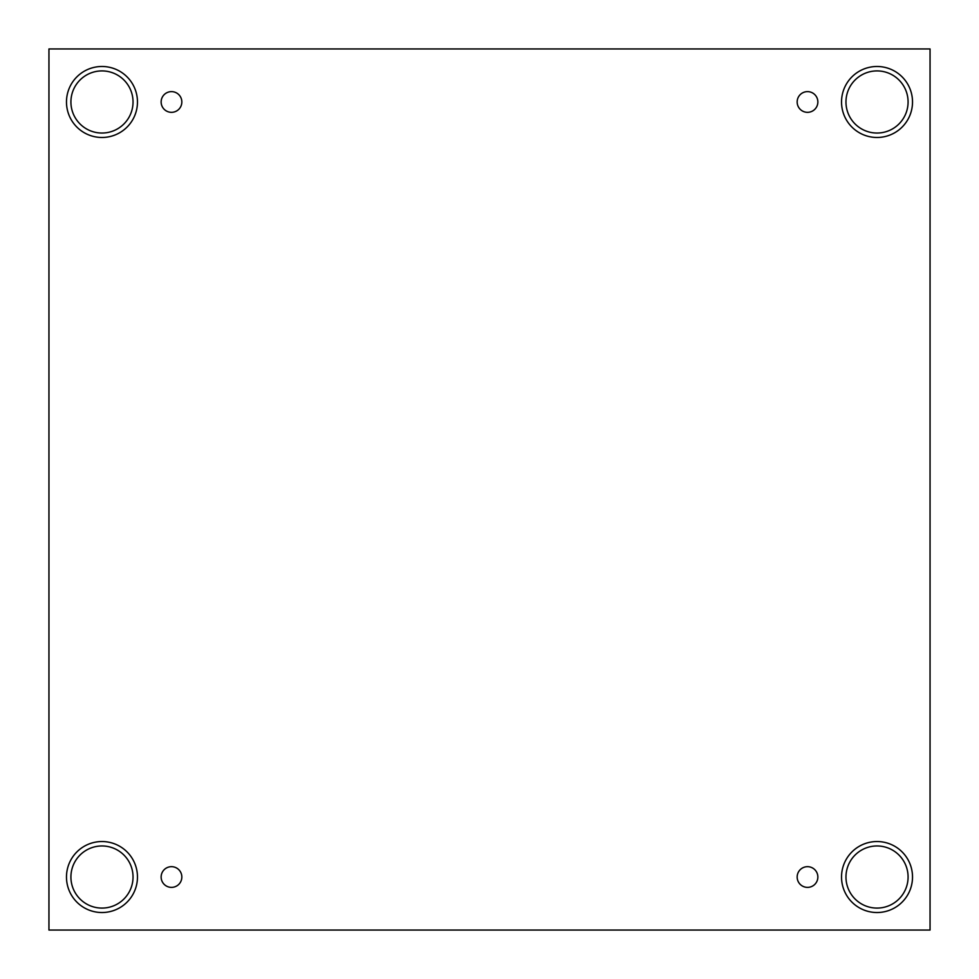 <?xml version="1.0" encoding="UTF-8"?>
<svg xmlns="http://www.w3.org/2000/svg" width="979" height="979" viewBox="0 0 979 979"><rect width="100%" height="100%" fill="white"/><g stroke="black" fill="none" stroke-linecap="round" stroke-linejoin="round"><path stroke-width="1.47" d="M930.05 48.95L48.95 48.95L48.95 930.05L930.05 930.05L930.05 48.95M171.496 887.378A10.353 10.353 0 0 1 162.526 871.848A10.353 10.353 0 0 1 180.454 871.848A10.353 10.353 0 0 1 171.496 887.378M807.504 887.378A10.353 10.353 0 0 1 798.546 871.848A10.353 10.353 0 0 1 816.474 871.848A10.353 10.353 0 0 1 807.504 887.378M807.504 112.328A10.353 10.353 0 0 1 798.546 96.799A10.353 10.353 0 0 1 816.474 96.799A10.353 10.353 0 0 1 807.504 112.328M171.496 112.328A10.353 10.353 0 0 1 162.526 96.799A10.353 10.353 0 0 1 180.454 96.799A10.353 10.353 0 0 1 171.496 112.328M877.025 912.526A35.501 35.501 0 0 1 846.284 859.281A35.501 35.501 0 0 1 907.766 859.281A35.501 35.501 0 0 1 877.025 912.526M101.975 912.526A35.501 35.501 0 0 1 71.234 859.281A35.501 35.501 0 0 1 132.716 859.281A35.501 35.501 0 0 1 101.975 912.526M101.975 137.476A35.501 35.501 0 0 1 71.234 84.231A35.501 35.501 0 0 1 132.716 84.231A35.501 35.501 0 0 1 101.975 137.476M877.025 137.476A35.501 35.501 0 0 1 846.284 84.231A35.501 35.501 0 0 1 907.766 84.231A35.501 35.501 0 0 1 877.025 137.476M845.966 101.975A31.059 31.059 0 0 1 892.554 75.077A31.059 31.059 0 0 1 892.554 128.873A31.059 31.059 0 0 1 845.966 101.975M70.916 101.975A31.059 31.059 0 0 1 117.504 75.077A31.059 31.059 0 0 1 117.504 128.873A31.059 31.059 0 0 1 70.916 101.975M70.916 877.025A31.059 31.059 0 0 1 117.504 850.127A31.059 31.059 0 0 1 117.504 903.923A31.059 31.059 0 0 1 70.916 877.025M845.966 877.025A31.059 31.059 0 0 1 892.554 850.127A31.059 31.059 0 0 1 892.554 903.923A31.059 31.059 0 0 1 845.966 877.025"/></g></svg>

